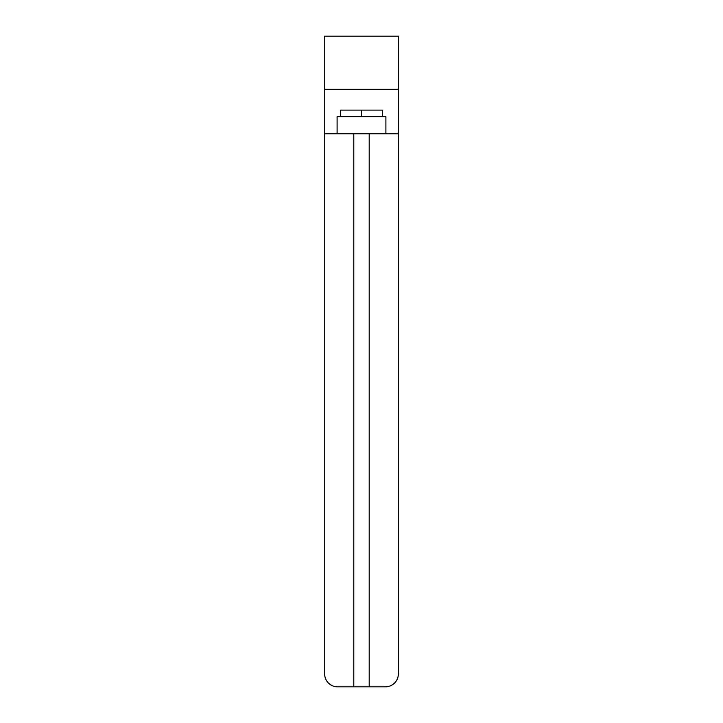 <?xml version="1.0" encoding="UTF-8"?>
<svg xmlns="http://www.w3.org/2000/svg" width="723" height="723" viewBox="0 0 723 723"><rect width="100%" height="100%" fill="white"/><g stroke="black" fill="none" stroke-linecap="round" stroke-linejoin="round"><path stroke-width="1.08" d="M324.627 89.291L398.373 89.291L398.373 36.15L324.627 36.15L324.627 133.755L398.373 133.755L398.373 673.836A13.014 13.014 0 0 1 385.359 686.85L369.2 686.85L369.2 133.755M337.099 133.755L337.099 116.62L340.569 116.62L340.569 110.113L382.431 110.113L382.431 116.62L385.901 116.62L385.901 133.755M398.373 89.291L398.373 133.755M324.627 133.755L324.627 673.836A13.014 13.014 0 0 0 337.641 686.85L369.2 686.85M353.8 133.755L353.8 686.85M340.569 116.62L382.431 116.62M361.5 110.113L361.5 116.62"/></g></svg>
